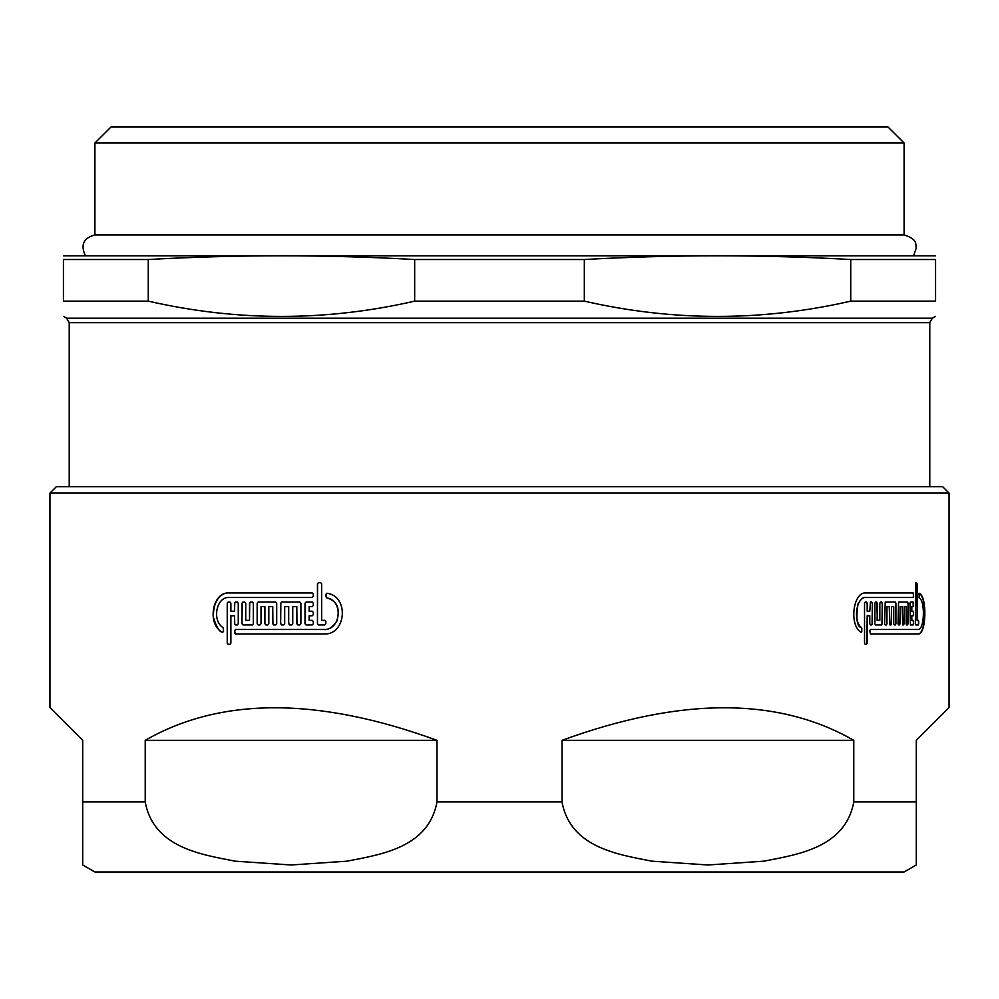 <?xml version="1.0" encoding="UTF-8"?>
<svg xmlns="http://www.w3.org/2000/svg" width="999" height="999" viewBox="0 0 999 999"><rect width="100%" height="100%" fill="white"/><g stroke="black" fill="none" stroke-linecap="round" stroke-linejoin="round"><path stroke-width="1.5" d="M85.277 255.457C80.382 244.805 83.591 237.962 94.905 234.927L94.905 143.007L904.095 143.007L904.095 234.927L94.905 234.927M277.934 486.65L942.631 486.65L949.05 493.081L49.95 493.081L56.369 486.65L277.934 486.65M125.737 871.99L873.263 871.99M82.705 864.984L94.905 871.99L904.095 871.99L916.295 864.984M853.783 801.922C845.379 847.589 798.039 854.482 763.798 861.175L707.904 864.984L651.997 861.175C617.769 854.482 570.417 847.589 562.012 801.922L562.012 740.334C680.968 696.927 778.221 696.927 853.783 740.334L853.783 801.922L916.295 801.922L916.295 864.984L916.295 740.334L949.05 707.579L949.05 493.081M436.988 801.922C428.583 847.589 381.231 854.482 347.003 861.175L291.096 864.984L235.202 861.175C200.961 854.482 153.621 847.589 145.217 801.922L145.217 740.334C220.779 696.927 318.032 696.927 436.988 740.334L436.988 801.922L562.012 801.922M49.95 493.081L49.95 707.579L82.705 740.334L82.705 864.984L82.705 801.922L82.705 864.984L82.705 801.922L145.217 801.922M229.246 592.944C225.737 592.095 212.912 595.654 213.399 617.257C216.446 627.16 219.493 632.155 222.54 632.217L222.34 632.217C206.83 624.562 212.15 591.695 229.046 592.944L312.25 592.944L313.286 594.08L313.286 596.366L312.25 597.514L229.046 597.514C216.296 596.578 211.688 620.953 223.127 627.634L223.614 631.181L222.715 632.317M258.129 602.072L275.712 602.072L276.711 603.221L276.711 623.763L275.712 624.912L273.738 624.912L272.752 623.763L272.752 606.643L268.818 606.643L268.818 623.763L267.844 624.912L265.884 624.912L264.91 623.763L264.91 606.643L261.026 606.643L261.026 623.763L260.065 624.912L258.129 624.912L257.168 623.763L257.168 603.221L258.129 602.072M318.494 582.667L320.592 582.667L321.641 583.803L321.641 620.342L324.787 620.342L325.836 621.49L325.836 623.763L324.787 624.912L318.494 624.912L317.457 623.763L317.457 583.803L318.494 582.667M312.25 606.643L313.286 605.506L313.286 603.221L312.25 602.072L306.044 602.072L305.007 603.221L305.007 623.763L306.044 624.912L312.25 624.912L313.286 623.763L313.286 621.49L312.25 620.342L309.141 620.342L309.141 615.771L312.25 615.771L313.286 614.635L313.286 612.35L312.25 611.213L309.141 611.213L309.141 606.643L312.25 606.643M296.815 623.763L297.839 624.912L299.875 624.912L300.899 623.763L300.899 603.221L299.875 602.072L281.681 602.072L280.682 603.221L280.682 623.763L281.681 624.912L283.679 624.912L284.69 623.763L284.69 606.643L288.711 606.643L288.711 623.763L289.71 624.912L291.733 624.912L292.757 623.763L292.757 606.643L296.815 606.643L296.815 623.763L297.977 624.912M869.792 623.763L870.429 624.912L871.715 624.912L872.352 623.763L872.352 603.221L871.715 602.072L870.429 602.072L869.792 611.213L867.182 611.213L867.182 603.221L866.52 602.072L865.196 602.072L864.535 603.221L864.535 643.181L865.196 644.318L866.52 644.318L867.182 643.181L867.182 615.771L869.792 615.771L869.792 623.763M915.796 582.667L917.082 583.803L917.082 620.342L918.331 620.342L918.743 621.49L918.331 624.912L915.796 624.912L915.359 623.763L915.796 582.667M860.888 632.217L861.85 631.181L861.488 627.634C852.646 620.953 856.443 596.578 865.858 597.514L913.161 597.514L913.61 596.366L913.161 592.944L865.858 592.944C853.296 591.695 848.75 624.562 860.888 632.217L861.175 632.317M870.429 629.482L869.792 630.619L870.429 634.04L917.919 634.04C926.41 635.364 927.434 596.241 919.23 593.269L919.08 597.827C925.449 600.549 924.512 630.506 917.919 629.482L870.429 629.482M919.08 593.269L918.743 594.393M913.161 606.643L913.161 602.072L910.426 602.072L909.964 603.221L910.426 624.912L913.161 624.912L913.61 623.763L913.161 620.342L911.812 620.342L911.812 615.771L913.161 615.771L913.61 614.635L913.161 611.213L911.812 611.213L911.812 606.643L913.161 606.643M906.155 623.763L906.642 624.912L908.079 623.763L908.079 603.221L907.604 602.072L898.563 602.072L898.039 623.763L898.563 624.912L900.124 623.763L900.124 606.643L902.184 606.643L902.684 624.912L904.195 623.763L904.195 606.643L906.155 606.643L906.155 623.763M893.73 623.763L894.28 624.912L895.366 624.912L895.903 623.763L895.903 603.221L895.366 602.072L885.214 602.072L884.627 623.763L885.214 624.912L886.388 624.912L886.962 623.763L886.962 606.643L889.26 606.643L889.822 624.912L890.958 624.912L891.52 623.763L891.52 606.643L893.73 606.643L893.73 623.763M877.384 620.342L876.76 602.072L875.511 602.072L874.887 603.221L874.887 623.763L875.511 624.912L881.655 624.912L882.254 623.763L882.254 603.221L881.655 602.072L880.444 602.072L879.832 603.221L879.832 620.342L877.11 620.342L877.384 603.221M235.664 629.482L234.74 630.619L235.477 629.482L323.738 629.482C340.959 630.506 343.818 600.549 326.685 597.827L325.836 594.393L326.885 593.244M234.553 630.619L235.477 634.04L323.738 634.04C346.203 635.364 349.5 596.241 327.073 593.269M234.553 623.763L235.477 624.912L237.325 624.912L238.262 623.763L238.262 603.221L237.325 602.072L235.477 602.072L234.553 603.221L234.553 611.213L230.881 611.213L230.881 603.221L229.97 602.072L228.134 602.072L227.235 603.221L227.235 643.181L228.134 644.318L229.97 644.318L230.881 643.181L230.881 615.771L234.553 615.771L234.553 623.763L235.664 624.912M245.742 620.342L245.742 603.221L244.805 602.072L242.919 602.072L241.983 603.221L241.983 623.763L242.919 624.912L252.385 624.912L253.334 623.763L253.334 603.221L252.385 602.072L250.474 602.072L249.525 603.221L249.525 620.342L245.742 620.342M94.905 143.007L110.964 127.01L888.036 127.01L904.095 143.007M69.218 486.65L69.218 322.652L929.782 322.652L929.782 486.65M63.436 316.346L66.646 318.194L69.218 322.652M414.672 301.136L414.672 259.515C325.874 254.57 237.063 254.57 148.264 259.515L63.436 259.515C63.436 254.57 63.436 254.57 63.436 259.515C63.436 254.57 63.436 254.57 63.436 259.515L63.436 301.136C63.436 321.491 63.436 321.491 63.436 301.136C63.436 321.491 63.436 321.491 63.436 301.136L148.264 301.136C237.063 321.491 325.874 321.491 414.672 301.136L584.328 301.136C673.126 321.491 761.937 321.491 850.736 301.136L935.564 301.136C935.564 321.491 935.564 321.491 935.564 301.136C935.564 321.491 935.564 321.491 935.564 301.136L935.564 259.515C935.564 254.57 935.564 254.57 935.564 259.515C935.564 254.57 935.564 254.57 935.564 259.515L850.736 259.515C761.937 254.57 673.126 254.57 584.328 259.515L584.328 301.136M63.436 255.819L935.564 255.819M414.672 259.515L584.328 259.515M148.264 259.515L148.264 301.136M850.736 301.136L850.736 259.515M853.783 740.334L562.012 740.334M436.988 740.334L145.217 740.334M235.664 602.072L234.553 603.221M234.74 603.221L234.553 611.213M228.334 602.072L227.235 603.221M227.422 603.221L227.235 643.181M227.422 643.181L228.334 644.318M234.74 623.763L234.553 615.771M318.619 582.667L317.457 583.803M317.582 583.803L317.457 623.763M317.582 623.763L318.619 624.912M234.74 630.619L234.553 632.904M234.74 632.904L235.664 634.04M327.197 593.269L325.836 594.393M325.961 594.393L325.836 596.715M325.961 596.715L326.81 597.827C332.392 599.712 341.733 603.533 336.863 621.128C332.63 627.384 328.296 630.169 323.863 629.482L323.863 629.482M306.181 602.072L305.007 603.221M305.145 603.221L305.007 623.763M305.145 623.763L306.181 624.912M281.83 602.072L280.682 603.221M280.844 603.221L280.682 623.763M280.844 623.763L281.83 624.912M288.711 623.763L288.711 606.643M288.861 623.763L289.86 624.912M296.965 623.763L296.815 606.643M272.752 606.643L272.914 623.763L273.901 624.912M258.304 602.072L257.168 603.221M257.342 603.221L257.168 623.763M257.342 623.763L258.304 624.912M264.91 623.763L264.91 606.643M265.085 623.763L266.046 624.912M243.107 602.072L241.983 603.221M242.17 603.221L241.983 623.763M242.17 623.763L243.107 624.912M250.649 602.072L249.525 603.221M249.7 603.221L249.525 620.342M871.453 624.912L872.352 623.763M872.09 623.763L872.352 603.221M872.09 603.221L871.453 602.072M867.182 603.221L867.182 611.213M866.92 603.221L866.258 602.072M866.258 644.318L867.182 643.181M866.92 643.181L867.182 615.771M918.031 624.912L918.743 623.763M918.443 623.763L918.743 621.49M918.443 621.49L918.031 620.342M917.082 583.803L917.082 620.342M916.782 583.803L916.358 582.667M860.639 632.217L861.85 631.181M861.588 631.181L861.85 628.633M861.588 628.633L861.488 627.634M861.225 627.634C856.93 626.585 855.856 618.693 858.016 603.958C860.926 598.938 863.448 596.79 865.596 597.514L865.596 597.514M912.861 597.514L913.61 596.366M913.311 596.366L913.61 594.08M913.311 594.08L912.861 592.944M917.619 634.04C926.11 635.364 927.134 596.241 918.93 593.269M912.861 606.643L913.61 605.506M913.311 605.506L913.61 603.221M913.311 603.221L912.861 602.072M912.861 624.912L913.61 623.763M913.311 623.763L913.61 621.49M913.311 621.49L912.861 620.342M911.812 615.771L911.812 620.342M912.861 615.771L913.61 614.635M913.311 614.635L913.61 612.35M913.311 612.35L912.861 611.213M911.812 606.643L911.812 611.213M907.317 624.912L908.079 623.763M907.791 623.763L908.079 603.221M907.791 603.221L907.317 602.072M899.325 624.912L900.124 623.763M899.849 623.763L900.124 606.643M903.408 624.912L904.195 623.763M903.895 623.763L904.195 606.643M895.079 624.912L895.903 623.763M895.616 623.763L895.903 603.221M895.616 603.221L895.079 602.072M886.101 624.912L886.962 623.763M886.687 623.763L886.962 606.643M890.671 624.912L891.52 623.763M891.233 623.763L891.52 606.643M877.11 603.221L876.498 602.072M881.38 624.912L882.254 623.763M881.98 623.763L882.254 603.221M881.98 603.221L881.38 602.072M66.646 318.194L932.354 318.194L929.782 322.652M913.723 255.457L916.295 247.952C915.271 244.68 918.406 239.448 904.095 234.927M932.354 318.194L935.564 316.346"/></g></svg>
